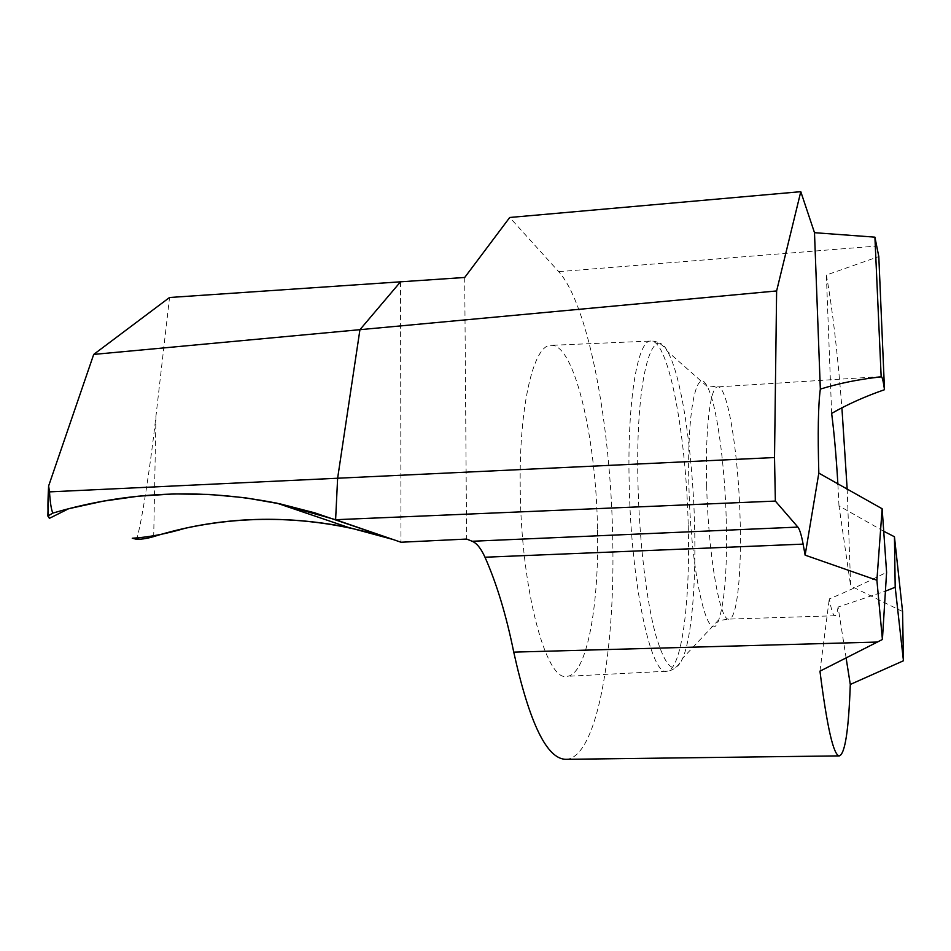 <?xml version="1.0" encoding="UTF-8"?>
<svg xmlns="http://www.w3.org/2000/svg" width="951" height="951" viewBox="0 0 951 951"><rect width="100%" height="100%" fill="white"/><g stroke="black" fill="none" stroke-linecap="round" stroke-linejoin="round"><path stroke-width="0.71" stroke-dasharray="4.75 3.57" d="M597.513 529.885C599.201 606.001 586.672 674.984 567.069 676.327C546.183 682.414 520.827 588.776 520.221 487.281C518.996 405.851 533.57 345.201 550.581 345.368C574.297 342.36 596.396 438.459 597.513 529.885M883.479 531.134L838.984 505.873L850.658 585.947L847.21 489.741M846.14 658.151L838.069 607.071L885.417 591.13M838.069 607.071C837.249 612.67 836.226 615.559 835.026 615.761C833.29 615.891 831.376 610.28 829.284 598.916C846.497 591.784 865.6 582.915 886.594 572.312M565.821 759.326C596.99 758.625 615.368 651.102 612.706 538.254C610.815 425.858 588.812 305.2 558.712 271.665L509.724 217.482M902.57 611.529L850.658 585.947M831.649 413.4L826.36 275.041L878.807 256.568M819.952 671.168L829.284 598.916M826.36 275.041C832.327 307.767 837.51 352.025 841.908 407.824M837.902 484.416L838.984 505.873M400.526 281.817L400.989 542.236L400.526 281.817M464.706 277.466L466.608 539.062M135.529 539.027C137.954 545.101 149.366 476.059 155.976 415.908L169.54 297.497M396.84 540.786L400.989 542.236M688.215 525.546C690.402 601.484 681.736 670.122 666.901 671.216C651.15 677.017 630.834 583.367 629.158 482.205C627.256 401.025 637.562 340.708 650.46 341.052C668.387 338.283 686.277 434.369 688.215 525.546M694.575 524.893C696.156 582.797 691.817 636.956 682.782 658.128C674.628 676.185 665.569 668.315 655.584 634.543C646.335 600.354 639.203 540.12 637.943 482.3C635.411 380.245 651.851 320.392 667.507 351.418C681.451 375.17 692.803 452.141 694.575 524.893M726.219 518.687C727.396 567.212 724.947 600.877 718.837 619.695C709.066 650.71 690.866 576.924 688.928 486.318C686.741 411.26 696.714 364.447 707.223 386.475C716.531 403.224 724.698 462.436 726.219 518.687M706.688 486.472C705.024 430.114 710.195 387.009 717.518 386.914C727.349 384.299 738.333 451.868 740.068 517.273C741.839 571.515 737.251 618.97 729.072 619.089C720.145 622.37 708.364 556.323 706.688 486.472M558.712 271.665L876.846 246.047M155.976 415.908L153.693 536.59M835.026 615.761L729.072 619.089L720.073 620.373L718.837 619.695L682.782 658.128L681.011 661.278C677.017 667.447 672.309 670.764 666.901 671.216L567.069 676.327M881.161 376.584L717.518 386.914L708.388 385.916L707.223 386.475L667.507 351.418L665.438 348.613C660.862 343.204 655.869 340.672 650.46 341.052L550.581 345.368"/><path stroke-width="1.43" d="M776.622 290.947L800.79 191.674L509.724 217.482L464.706 277.466L400.526 281.817L359.942 329.676L776.622 290.947L774.518 457.538L775.362 501.082L335.608 519.71L400.989 542.236L466.608 539.062L472.183 541.262C476.772 543.187 481.04 548.501 484.986 557.227C496.636 583.438 506.229 615.071 513.742 652.124C529.505 723.283 546.873 759.017 565.821 759.326L839.448 755.879C845.094 753.561 848.708 729.75 850.289 684.458L903.45 660.767L902.57 611.529L894.439 536.744L883.479 531.134M894.439 536.744L895.2 587.254L885.417 591.13M818.823 473.111L805.117 555.146L876.893 580.241L882.409 639.488L886.594 572.312L882.148 508.761L818.823 473.111C817.682 433.097 818.193 405.102 820.333 389.102L814.496 232.686L874.908 237.156L878.807 256.568L884.501 389.708C865.137 396.424 847.519 404.318 831.649 413.4C834.205 433.287 836.286 456.967 837.902 484.416M839.448 755.879C833.623 755.89 827.132 727.646 819.952 671.168L882.409 639.488M800.79 191.674L814.496 232.686M874.908 237.156L881.161 376.584C882.112 376.382 883.229 380.757 884.501 389.708M876.893 580.241L882.148 508.761M903.45 660.767L895.2 587.254M880.852 376.917C859.407 379.176 839.234 383.241 820.333 389.102M850.289 684.458L846.14 658.151M805.117 555.146L803.131 544.127C801.384 534.914 799.625 529.231 797.877 527.092L775.362 501.082M841.908 407.824L847.21 489.741M93.709 354.414L359.942 329.676L400.526 281.817L169.54 297.497L93.709 354.414L48.62 485.997L49.511 491.881L337.629 478.234L359.942 329.676L337.629 478.234L335.608 519.71L337.629 478.234L774.518 457.538M49.511 491.881C50.13 502.235 51.223 509.308 52.804 513.112C126.519 491.346 201.469 488.089 277.644 503.352L335.608 519.71L400.989 542.236M135.529 539.027C140.142 539.597 146.192 538.789 153.693 536.59C216.364 517.118 281.401 514.087 348.803 527.52L392.918 539.455C323.292 517.189 254.083 513.457 185.314 528.233C165.854 533.986 148.178 537.315 132.272 538.242L135.529 539.027M48.62 485.997C47.491 506.717 47.764 517.475 49.476 518.307L47.871 516.036L52.804 513.112M396.84 540.786L314.591 512.791L280.129 503.887L245.013 497.742L209.493 494.425L173.843 493.926L138.311 496.196L103.148 501.177L68.603 508.749L49.464 518.295M513.742 652.124L877.523 642.044M484.986 557.227L803.131 544.127M472.183 541.262L797.877 527.092M48.679 486.591L47.871 515.454M348.47 527.448L276.468 503.008"/></g></svg>
